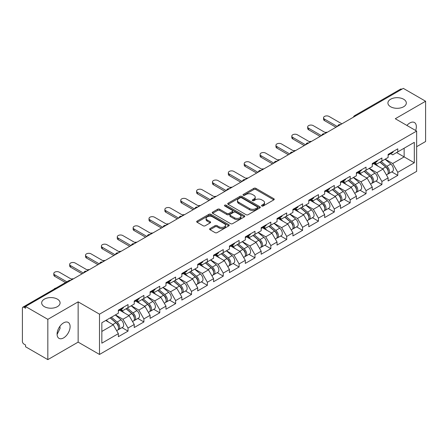 <?xml version="1.0" encoding="UTF-8"?>
<svg xmlns="http://www.w3.org/2000/svg" width="448" height="448" viewBox="0 0 448 448"><rect width="100%" height="100%" fill="white"/><g stroke="black" fill="none" stroke-linecap="round" stroke-linejoin="round"><path stroke-width="0.67" d="M390.611 106.753A9.206 5.314 180 0 1 387.912 102.995A9.206 5.314 180 0 1 393.596 98.084A9.206 5.314 180 0 1 403.631 99.238A9.206 5.314 180 0 1 406.325 102.995A9.206 5.314 180 0 1 400.641 107.906A9.206 5.314 180 0 1 390.611 106.753M44.369 306.656A9.206 5.314 180 0 1 41.675 302.898A9.206 5.314 180 0 1 47.359 297.987A9.206 5.314 180 0 1 57.389 299.141A9.206 5.314 180 0 1 60.088 302.898A9.206 5.314 180 0 1 54.404 307.81A9.206 5.314 180 0 1 44.369 306.656M261.817 205.99A0.986 0.571 0 0 0 263.211 205.99L273.823 199.864A1.411 0.818 0 0 0 274.238 199.287A1.411 0.818 0 0 0 273.823 198.71L255.853 188.334A1.411 0.818 0 0 0 253.854 188.334L243.247 194.46A0.986 0.571 0 0 0 242.956 194.863A0.986 0.571 0 0 0 243.247 195.266A0.986 0.571 0 0 0 244.642 195.266L246.014 194.477A4.519 2.61 0 0 1 252.403 194.477L253.904 195.339A4.519 2.61 0 0 1 255.226 197.182A4.519 2.61 0 0 1 253.904 199.03L252.532 199.819A0.986 0.571 0 0 0 252.241 200.222A0.986 0.571 0 0 0 252.532 200.626A0.986 0.571 0 0 0 253.926 200.626L255.304 199.836A4.519 2.61 0 0 1 261.694 199.836L263.189 200.698A4.519 2.61 0 0 1 264.51 202.546A4.519 2.61 0 0 1 263.189 204.389L261.817 205.184A0.986 0.571 0 0 0 261.526 205.587A0.986 0.571 0 0 0 261.817 205.99L261.817 205.184M59.926 326.29L60.088 328.356L57.092 334.471M63.594 322.862A9.206 5.314 -60 0 1 68.197 322.409A9.206 5.314 -60 0 1 69.608 329.784A9.206 5.314 -60 0 1 63.594 337.898A9.206 5.314 -60 0 1 58.99 338.352A9.206 5.314 -60 0 1 57.579 330.977A9.206 5.314 -60 0 1 63.594 322.862M406.913 125.446A9.206 5.314 -60 0 1 409.836 122.965A9.206 5.314 -60 0 1 414.439 122.506A9.206 5.314 -60 0 1 415.654 130.491M210.022 228.57A1.411 0.818 0 0 0 209.608 229.146A1.411 0.818 0 0 0 210.022 229.723L215.068 232.635A1.411 0.818 0 0 0 217.062 232.635L228.844 225.831A1.411 0.818 0 0 0 229.258 225.254A1.411 0.818 0 0 0 228.844 224.678L210.874 214.301A1.411 0.818 0 0 0 208.874 214.301L197.092 221.105A1.411 0.818 0 0 0 196.683 221.682A1.411 0.818 0 0 0 197.092 222.258L203.185 225.775A1.411 0.818 0 0 0 205.184 225.775L210.224 222.863A1.411 0.818 0 0 0 210.638 222.286A1.411 0.818 0 0 0 210.224 221.71L207.206 219.968A3.774 2.178 0 0 1 206.097 218.422A3.774 2.178 0 0 1 208.426 216.412A3.774 2.178 0 0 1 212.542 216.882L224.375 223.714A3.774 2.178 0 0 1 225.484 225.254A3.774 2.178 0 0 1 223.149 227.27A3.774 2.178 0 0 1 219.033 226.794L217.062 225.658A1.411 0.818 0 0 0 215.068 225.658L210.022 228.57L210.022 229.723M78.142 301.84L47.83 319.34L25.553 306.477L403.323 88.374L425.6 101.237L395.287 118.737L416.651 131.068L99.501 314.171L78.142 301.84L78.142 342.126L99.501 354.458L99.501 314.171M246.114 214.704A1.411 0.818 0 0 0 248.114 214.704L259.896 207.906A1.411 0.818 0 0 0 260.305 207.329A1.411 0.818 0 0 0 259.896 206.752L241.92 196.375A1.411 0.818 0 0 0 239.926 196.375L228.144 203.179A1.411 0.818 0 0 0 227.73 203.756A1.411 0.818 0 0 0 228.144 204.333L246.114 214.704M225.098 206.203A0.986 0.571 0 0 1 226.1 206.343L226.1 205.167L244.367 215.718A1.411 0.818 0 0 1 244.782 216.294A1.411 0.818 0 0 1 244.367 216.866L232.585 223.67A1.411 0.818 0 0 1 230.591 223.67L212.621 213.293L217.661 210.403L217.661 209.233L212.621 212.139A1.411 0.818 0 0 0 212.206 212.716A1.411 0.818 0 0 0 212.621 213.293L212.621 212.139M217.661 210.403A1.411 0.818 0 0 1 219.66 210.403L219.66 209.233A1.411 0.818 0 0 0 217.661 209.233M219.66 209.233L226.946 213.438A1.411 0.818 0 0 0 228.945 213.438L232.288 211.506A1.411 0.818 0 0 0 232.702 210.93A1.411 0.818 0 0 0 232.288 210.353L224.7 205.974A0.986 0.571 0 0 1 224.409 205.57A0.986 0.571 0 0 1 225.019 205.044A0.986 0.571 0 0 1 226.1 205.167M99.501 354.458L416.651 171.354L416.651 131.068M121.996 327.628L128.033 331.117L128.033 328.059L122.948 319.25L115.416 314.905M128.033 331.117L118.367 336.694L118.367 333.637L101.842 343.185L101.842 322.745L118.367 313.202L118.367 310.15L128.033 304.573L128.033 307.625L134.238 304.041L134.238 300.989L143.898 295.411L143.898 298.463L150.102 294.879L150.102 291.827L159.768 286.25L159.768 289.302L165.973 285.718L165.973 282.666L175.633 277.088L175.633 280.14L181.838 276.556L181.838 273.504L191.503 267.926L191.503 270.978L197.708 267.4L197.708 264.342L207.368 258.765L207.368 261.817L213.573 258.238L213.573 255.181L223.238 249.603L223.238 252.655L229.443 249.077L229.443 246.019L239.103 240.442L239.103 243.499L245.308 239.915L245.308 236.863L254.974 231.28L254.974 234.338L261.178 230.754L261.178 227.702L270.838 222.118L270.838 225.176L277.043 221.592L277.043 218.54L286.709 212.957L286.709 216.014L292.914 212.43L292.914 209.378L302.574 203.801L302.574 206.853L308.778 203.269L308.778 200.217L318.444 194.639L318.444 197.691L324.649 194.107L324.649 191.055L334.309 185.478L334.309 188.53L340.514 184.946L340.514 181.894L350.179 176.316L350.179 179.368L356.384 175.784L356.384 172.732L366.044 167.154L366.044 170.206L372.249 166.628L372.249 163.57L381.914 157.993L381.914 161.045L388.119 157.466L388.119 154.409L397.779 148.831L397.779 151.883L414.31 142.341L414.31 162.781L397.779 172.323L392.694 163.514L385.168 159.169M391.748 171.892L397.779 175.375L397.779 172.323M397.779 175.375L388.119 180.953L388.119 177.901L381.914 181.485L376.83 172.676L369.298 168.33M375.878 181.054L381.914 184.537L381.914 181.485M381.914 184.537L372.249 190.114L372.249 187.062L366.044 190.646L360.959 181.838L353.433 177.492M360.013 190.215L366.044 193.698L366.044 190.646M366.044 193.698L356.384 199.276L356.384 196.224L350.179 199.808L345.094 190.999L337.562 186.654M344.142 199.377L350.179 202.86L350.179 199.808M350.179 202.86L340.514 208.438L340.514 205.386L334.309 208.964L329.224 200.155L321.698 195.81M328.278 208.538L334.309 212.022L334.309 208.964M334.309 212.022L324.649 217.599L324.649 214.547L318.444 218.126L313.359 209.317L305.827 204.971M312.407 217.694L318.444 221.183L318.444 218.126M318.444 221.183L308.778 226.761L308.778 223.709L302.574 227.287L297.489 218.478L289.962 214.133M296.542 226.856L302.574 230.345L302.574 227.287M302.574 230.345L292.914 235.922L292.914 232.87L286.709 236.449L281.624 227.64L274.092 223.294M280.672 236.018L286.709 239.501L286.709 236.449M286.709 239.501L277.043 245.084L277.043 242.026L270.838 245.61L265.754 236.802L258.227 232.456M264.807 245.179L270.838 248.662L270.838 245.61M270.838 248.662L261.178 254.246L261.178 251.188L254.974 254.772L249.889 245.963L242.357 241.618M248.937 254.341L254.974 257.824L254.974 254.772M254.974 257.824L245.308 263.407L245.308 260.35L239.103 263.934L234.018 255.125L226.492 250.779M233.072 263.502L239.103 266.986L239.103 263.934M239.103 266.986L229.443 272.563L229.443 269.511L223.238 273.095L218.154 264.286L210.622 259.941M217.202 272.664L223.238 276.147L223.238 273.095M223.238 276.147L213.573 281.725L213.573 278.673L207.368 282.257L202.283 273.448L194.757 269.102M201.337 281.826L207.368 285.309L207.368 282.257M207.368 285.309L197.708 290.886L197.708 287.834L191.503 291.418L186.418 282.61L178.886 278.264M185.466 290.987L191.503 294.47L191.503 291.418M191.503 294.47L181.838 300.048L181.838 296.996L175.633 300.58L170.548 291.771L163.022 287.426M169.602 300.149L175.633 303.632L175.633 300.58M175.633 303.632L165.973 309.21L165.973 306.158L159.768 309.736L154.683 300.927L147.151 296.582M153.731 309.31L159.768 312.794L159.768 309.736M159.768 312.794L150.102 318.371L150.102 315.319L143.898 318.898L138.813 310.089L131.286 305.743M137.866 318.466L143.898 321.955L143.898 318.898M143.898 321.955L134.238 327.533L134.238 324.481L128.033 328.059M120.977 309.422L122.948 310.559L128.033 307.625M122.948 319.25L129.153 315.672L119.655 310.19M134.238 324.481L129.153 315.672M136.847 300.266L138.813 301.398L143.898 298.463M138.813 310.089L145.018 306.51L135.526 301.028M150.102 315.319L145.018 306.51M152.712 291.105L154.683 292.236L159.768 289.302M154.683 300.927L160.888 297.349L151.39 291.866M165.973 306.158L160.888 297.349M168.582 281.943L170.548 283.074L175.633 280.14M170.548 291.771L176.753 288.187L167.261 282.705M181.838 296.996L176.753 288.187M184.447 272.782L186.418 273.918L191.503 270.978M186.418 282.61L192.623 279.026L183.126 273.543M197.708 287.834L192.623 279.026M200.318 263.62L202.283 264.757L207.368 261.817M202.283 273.448L208.488 269.864L198.996 264.382M213.573 278.673L208.488 269.864M216.182 254.458L218.154 255.595L223.238 252.655M218.154 264.286L224.358 260.702L214.861 255.22M229.443 269.511L224.358 260.702M232.053 245.297L234.018 246.434L239.103 243.499M234.018 255.125L240.223 251.541L230.731 246.058M245.308 260.35L240.223 251.541M247.918 236.135L249.889 237.272L254.974 234.338M249.889 245.963L256.094 242.379L246.596 236.902M261.178 251.188L256.094 242.379M263.788 226.974L265.754 228.11L270.838 225.176M265.754 236.802L271.958 233.218L262.466 227.741M277.043 242.026L271.958 233.218M279.653 217.812L281.624 218.949L286.709 216.014M281.624 227.64L287.829 224.056L278.331 218.579M292.914 232.87L287.829 224.056M295.523 208.656L297.489 209.787L302.574 206.853M297.489 218.478L303.694 214.9L294.202 209.418M308.778 223.709L303.694 214.9M311.388 199.494L313.359 200.626L318.444 197.691M313.359 209.317L319.564 205.738L310.066 200.256M324.649 214.547L319.564 205.738M327.258 190.333L329.224 191.464L334.309 188.53M329.224 200.155L335.429 196.577L325.937 191.094M340.514 205.386L335.429 196.577M343.123 181.171L345.094 182.308L350.179 179.368M345.094 190.999L351.299 187.415L341.802 181.933M356.384 196.224L351.299 187.415M358.994 172.01L360.959 173.146L366.044 170.206M360.959 181.838L367.164 178.254L357.672 172.771M372.249 187.062L367.164 178.254M374.858 162.848L376.83 163.985L381.914 161.045M376.83 172.676L383.034 169.092L373.537 163.61M388.119 177.901L383.034 169.092M401.8 89.253L355.723 115.858M355.074 116.234A2.156 1.243 120 0 1 355.622 115.797A2.156 1.243 60 0 0 354.542 115.69L400.618 89.09A2.156 1.243 60 0 1 401.699 89.197M390.729 153.686L392.694 154.823L397.779 151.883M404.135 148.215L414.31 142.341M392.694 163.514L404.141 156.906L404.141 148.215M396.609 152.561L414.31 162.781M416.651 146.686L425.6 141.523L425.6 101.237M47.83 319.34L47.83 359.626L25.553 346.763L25.553 345.005L23.923 344.064A2.156 1.243 -120 0 1 22.4 341.421L22.4 308.179A2.156 1.243 -120 0 1 22.848 307.194A2.156 1.243 -120 0 1 23.923 307.3L25.553 308.241L25.553 306.477M47.83 359.626L78.142 342.126M101.842 331.436L113.282 324.828L105.756 320.482M118.367 333.637L113.282 324.828M262.209 206.13L263.189 205.565A4.519 2.61 0 0 0 264.51 203.717L264.51 202.546M255.226 197.182L255.226 198.358A4.519 2.61 0 0 1 253.904 200.2L252.924 200.766M273.823 198.71L273.823 199.864L255.853 189.51A1.411 0.818 0 0 0 253.854 189.51L243.639 195.406M259.874 207.917L241.92 197.551A1.411 0.818 0 0 0 239.926 197.551L228.161 204.344M257.398 207.732A0.986 0.571 0 0 0 257.69 207.329A0.986 0.571 0 0 0 257.398 206.926L241.623 197.82A0.986 0.571 0 0 0 240.223 197.82L238.778 198.654A4.519 2.61 0 0 0 237.457 200.497A4.519 2.61 0 0 0 238.778 202.345L249.558 208.566A4.519 2.61 0 0 0 255.948 208.566L257.398 207.732L257.398 208.908A0.986 0.571 0 0 0 257.69 208.505L257.69 207.329M237.457 200.497L237.457 201.673A4.519 2.61 0 0 0 238.778 203.515L238.778 202.345M257.398 208.908L255.948 209.742A4.519 2.61 0 0 1 249.558 209.742L238.778 203.515M219.66 210.403L226.946 214.614A1.411 0.818 0 0 0 228.945 214.614L232.288 212.682A1.411 0.818 0 0 0 232.702 212.106L232.702 210.93M226.1 206.343L244.35 216.877M234.511 217.806A3.774 2.178 0 0 0 238.627 218.277A3.774 2.178 0 0 0 240.957 216.261A3.774 2.178 0 0 0 239.854 214.721L235.682 212.313A1.411 0.818 0 0 0 233.688 212.313L230.339 214.245A1.411 0.818 0 0 0 229.93 214.822A1.411 0.818 0 0 0 230.339 215.398L234.511 217.806L234.511 218.977A3.774 2.178 0 0 0 238.627 219.453A3.774 2.178 0 0 0 240.957 217.437L240.957 216.261M229.93 214.822L229.93 215.998A1.411 0.818 0 0 0 230.339 216.574L230.339 215.398M234.511 218.977L230.339 216.574M225.484 225.254L225.484 226.43A3.774 2.178 0 0 1 223.149 228.446A3.774 2.178 0 0 1 219.033 227.97L217.062 226.834A1.411 0.818 0 0 0 215.068 226.834L210.045 229.734M206.097 218.422L206.097 219.598A3.774 2.178 0 0 0 207.206 221.138L207.206 219.968M210.207 222.874L207.206 221.138M228.827 225.842L210.874 215.477A1.411 0.818 0 0 0 208.874 215.477L197.114 222.27M327.331 132.25A3.237 1.87 0 0 0 325.125 132.49M386.91 167.922L386.193 167.513M387.817 173.975A4.749 2.738 -120 0 0 388.506 173.762A4.749 2.738 -120 0 0 389.362 170.442A4.749 2.738 -120 0 0 386.887 166.309L381.164 161.482M388.506 173.762L392.426 171.5A4.749 2.738 -120 0 0 393.277 168.185A4.749 2.738 -120 0 0 390.807 164.046L385.078 159.219M380.061 162.114L386.59 167.625A2.878 1.663 60 0 1 388.147 171.17M386.422 174.966L387.285 174.468A4.749 2.738 -120 0 0 388.142 171.147A4.749 2.738 -120 0 0 385.666 167.014L379.943 162.182M378.291 166.354L374.427 163.094M341.886 123.844L329.073 116.446A3.237 1.87 0 0 0 325.545 116.038A3.237 1.87 0 0 0 323.546 117.768A3.237 1.87 0 0 0 324.498 119.09L324.498 120.613A3.237 1.87 180 0 1 323.546 119.291L323.546 117.768M335.989 127.249L324.498 120.613M389.39 153.675A4.749 2.738 60 0 1 388.506 154.969A4.749 2.738 60 0 1 388.119 155.131M393.305 151.413A4.749 2.738 60 0 1 392.426 152.706L388.506 154.969M337.31 126.487L324.498 119.09M311.461 141.411A3.237 1.87 0 0 0 309.254 141.646M371.039 177.083L370.328 176.674M371.952 183.137A4.749 2.738 -120 0 0 372.641 182.924A4.749 2.738 -120 0 0 373.492 179.603A4.749 2.738 -120 0 0 371.022 175.47L365.299 170.638M372.641 182.924L376.555 180.662A4.749 2.738 -120 0 0 377.412 177.346A4.749 2.738 -120 0 0 374.937 173.208L369.214 168.381M364.196 171.276L370.726 176.786A2.878 1.663 60 0 1 372.277 180.331M370.558 184.128L371.42 183.63A4.749 2.738 -120 0 0 372.271 180.309A4.749 2.738 -120 0 0 369.802 176.176L364.078 171.343M362.426 175.515L358.562 172.256M295.596 150.573A3.237 1.87 0 0 0 293.39 150.808M355.174 186.245L354.458 185.836M356.082 192.298A4.749 2.738 -120 0 0 356.77 192.086A4.749 2.738 -120 0 0 357.627 188.765A4.749 2.738 -120 0 0 355.152 184.632L349.429 179.799M356.77 192.086L360.69 189.823A4.749 2.738 -120 0 0 361.542 186.508A4.749 2.738 -120 0 0 359.072 182.37L353.343 177.542M348.326 180.438L354.855 185.948A2.878 1.663 60 0 1 356.412 189.493M354.687 193.29L355.55 192.786A4.749 2.738 -120 0 0 356.406 189.47A4.749 2.738 -120 0 0 353.931 185.338L348.208 180.505M346.556 184.677L342.692 181.418M279.726 159.734A3.237 1.87 0 0 0 277.519 159.97M339.304 195.406L338.593 194.998M340.217 201.46A4.749 2.738 -120 0 0 340.906 201.247A4.749 2.738 -120 0 0 341.757 197.926A4.749 2.738 -120 0 0 339.287 193.794L333.564 188.961M340.906 201.247L344.82 198.985A4.749 2.738 -120 0 0 345.677 195.664A4.749 2.738 -120 0 0 343.202 191.531L337.478 186.704M332.461 189.599L338.99 195.11A2.878 1.663 60 0 1 340.542 198.654M338.822 202.446L339.685 201.947A4.749 2.738 -120 0 0 340.536 198.632A4.749 2.738 -120 0 0 338.066 194.499L332.343 189.666M330.691 193.838L326.827 190.579M263.861 168.896A3.237 1.87 0 0 0 261.654 169.131M323.439 204.568L322.722 204.159M324.346 210.622A4.749 2.738 -120 0 0 325.035 210.403A4.749 2.738 -120 0 0 325.892 207.088A4.749 2.738 -120 0 0 323.417 202.955L317.694 198.122M325.035 210.403L328.955 208.146A4.749 2.738 -120 0 0 329.806 204.826A4.749 2.738 -120 0 0 327.337 200.693L321.608 195.86M316.59 198.761L323.12 204.271A2.878 1.663 60 0 1 324.677 207.816M322.952 211.607L323.814 211.109A4.749 2.738 -120 0 0 324.671 207.794A4.749 2.738 -120 0 0 322.196 203.661L316.473 198.828M314.821 203L310.957 199.741M247.99 178.058A3.237 1.87 0 0 0 245.784 178.293M307.569 213.73L306.858 213.321M308.482 219.783A4.749 2.738 -120 0 0 309.17 219.565A4.749 2.738 -120 0 0 310.022 216.25A4.749 2.738 -120 0 0 307.552 212.117L301.829 207.284M309.17 219.565L313.085 217.308A4.749 2.738 -120 0 0 313.942 213.987A4.749 2.738 -120 0 0 311.466 209.854L305.743 205.022M300.726 207.922L307.255 213.433A2.878 1.663 60 0 1 308.806 216.978M307.087 220.769L307.95 220.27A4.749 2.738 -120 0 0 308.801 216.955A4.749 2.738 -120 0 0 306.331 212.817L300.608 207.99M298.956 212.162L295.092 208.902M326.021 133.006L313.202 125.608A3.237 1.87 0 0 0 309.68 125.199A3.237 1.87 0 0 0 307.681 126.93A3.237 1.87 0 0 0 308.627 128.251L308.627 129.774A3.237 1.87 180 0 1 307.681 128.453L307.681 126.93M320.118 136.41L308.627 129.774M373.526 162.837A4.749 2.738 60 0 1 372.641 164.13A4.749 2.738 60 0 1 372.249 164.293M377.44 160.574A4.749 2.738 60 0 1 376.555 161.868L372.641 164.13M321.446 135.649L308.627 128.251M310.15 142.167L297.338 134.77A3.237 1.87 0 0 0 293.81 134.361A3.237 1.87 0 0 0 291.81 136.091A3.237 1.87 0 0 0 292.762 137.413L292.762 138.936A3.237 1.87 180 0 1 291.81 137.614L291.81 136.091M304.254 145.572L292.762 138.936M357.655 171.998A4.749 2.738 60 0 1 356.77 173.292A4.749 2.738 60 0 1 356.384 173.454M361.57 169.736A4.749 2.738 60 0 1 360.69 171.03L356.77 173.292M305.575 144.81L292.762 137.413M294.286 151.329L281.467 143.931A3.237 1.87 0 0 0 277.945 143.522A3.237 1.87 0 0 0 275.946 145.247A3.237 1.87 0 0 0 276.892 146.569L276.892 148.098A3.237 1.87 180 0 1 275.946 146.776L275.946 145.247M288.383 154.734L276.892 148.098M341.79 181.16A4.749 2.738 60 0 1 340.906 182.454A4.749 2.738 60 0 1 340.514 182.616M345.705 178.898A4.749 2.738 60 0 1 344.82 180.191L340.906 182.454M289.71 153.972L276.892 146.569M278.415 160.49L265.602 153.087A3.237 1.87 0 0 0 262.074 152.684A3.237 1.87 0 0 0 260.075 154.409A3.237 1.87 0 0 0 261.027 155.73L261.027 157.259A3.237 1.87 180 0 1 260.075 155.938L260.075 154.409M272.518 163.895L261.027 157.259M325.92 190.322A4.749 2.738 60 0 1 325.035 191.615A4.749 2.738 60 0 1 324.649 191.772M329.834 188.059A4.749 2.738 60 0 1 328.955 189.353L325.035 191.615M273.84 163.134L261.027 155.73M262.55 169.652L249.732 162.249A3.237 1.87 0 0 0 246.21 161.846A3.237 1.87 0 0 0 244.21 163.57A3.237 1.87 0 0 0 245.157 164.892L245.157 166.421A3.237 1.87 180 0 1 244.21 165.099L244.21 163.57M256.648 173.057L245.157 166.421M310.055 199.483A4.749 2.738 60 0 1 309.17 200.777A4.749 2.738 60 0 1 308.778 200.934M313.97 197.221A4.749 2.738 60 0 1 313.085 198.514L309.17 200.777M257.975 172.295L245.157 164.892M232.126 187.219A3.237 1.87 0 0 0 229.919 187.454M291.704 222.891L290.987 222.477M292.611 228.939A4.749 2.738 -120 0 0 293.3 228.726A4.749 2.738 -120 0 0 294.157 225.411A4.749 2.738 -120 0 0 291.682 221.273L285.958 216.446M293.3 228.726L297.22 226.47A4.749 2.738 -120 0 0 298.071 223.149A4.749 2.738 -120 0 0 295.602 219.016L289.873 214.183M284.855 217.084L291.385 222.594A2.878 1.663 60 0 1 292.942 226.139M291.217 229.93L292.079 229.432A4.749 2.738 -120 0 0 292.936 226.117A4.749 2.738 -120 0 0 290.461 221.978L284.738 217.151M283.086 221.323L279.222 218.064M246.68 178.814L233.867 171.41A3.237 1.87 0 0 0 230.339 171.007A3.237 1.87 0 0 0 228.34 172.732A3.237 1.87 0 0 0 229.292 174.054L229.292 175.582A3.237 1.87 180 0 1 228.34 174.261L228.34 172.732M240.783 182.218L229.292 175.582M294.185 208.645A4.749 2.738 60 0 1 293.3 209.933A4.749 2.738 60 0 1 292.914 210.095M298.099 206.382A4.749 2.738 60 0 1 297.22 207.676L293.3 209.933M242.105 181.451L229.292 174.054M216.255 196.375A3.237 1.87 0 0 0 214.049 196.616M275.834 232.053L275.122 231.638M276.746 238.101A4.749 2.738 -120 0 0 277.435 237.888A4.749 2.738 -120 0 0 278.286 234.573A4.749 2.738 -120 0 0 275.817 230.434L270.094 225.607M277.435 237.888L281.35 235.626A4.749 2.738 -120 0 0 282.206 232.31A4.749 2.738 -120 0 0 279.731 228.178L274.008 223.345M268.99 226.246L275.52 231.75A2.878 1.663 60 0 1 277.071 235.295M275.352 239.092L276.214 238.594A4.749 2.738 -120 0 0 277.066 235.278A4.749 2.738 -120 0 0 274.596 231.14L268.873 226.313M267.221 230.485L263.357 227.226M230.815 187.97L217.997 180.572A3.237 1.87 0 0 0 214.474 180.169A3.237 1.87 0 0 0 212.475 181.894A3.237 1.87 0 0 0 213.422 183.215L213.422 184.744A3.237 1.87 180 0 1 212.475 183.422L212.475 181.894M224.913 191.38L213.422 184.744M278.32 217.801A4.749 2.738 60 0 1 277.435 219.094A4.749 2.738 60 0 1 277.043 219.257M282.234 215.544A4.749 2.738 60 0 1 281.35 216.838L277.435 219.094M226.24 190.613L213.422 183.215M200.39 205.537A3.237 1.87 0 0 0 198.184 205.778M259.969 241.214L259.252 240.8M260.876 247.262A4.749 2.738 -120 0 0 261.565 247.05A4.749 2.738 -120 0 0 262.422 243.734A4.749 2.738 -120 0 0 259.946 239.596L254.223 234.769M261.565 247.05L265.485 244.787A4.749 2.738 -120 0 0 266.336 241.472A4.749 2.738 -120 0 0 263.866 237.339L258.138 232.506M253.12 235.407L259.65 240.912A2.878 1.663 60 0 1 261.206 244.457M259.482 248.254L260.344 247.755A4.749 2.738 -120 0 0 261.201 244.44A4.749 2.738 -120 0 0 258.726 240.302L253.002 235.474M251.35 239.646L247.486 236.387M214.945 197.131L202.132 189.734A3.237 1.87 0 0 0 198.604 189.33A3.237 1.87 0 0 0 196.605 191.055A3.237 1.87 0 0 0 197.551 192.377L197.551 193.906A3.237 1.87 180 0 1 196.605 192.584L196.605 191.055M209.048 200.542L197.551 193.906M262.45 226.962A4.749 2.738 60 0 1 261.565 228.256A4.749 2.738 60 0 1 261.178 228.418M266.364 224.706A4.749 2.738 60 0 1 265.485 225.999L261.565 228.256M210.37 199.774L197.551 192.377M184.52 214.698A3.237 1.87 0 0 0 182.314 214.939M244.098 250.376L243.387 249.962M245.011 256.424A4.749 2.738 -120 0 0 245.7 256.211A4.749 2.738 -120 0 0 246.551 252.896A4.749 2.738 -120 0 0 244.082 248.758L238.358 243.93M245.7 256.211L249.614 253.949A4.749 2.738 -120 0 0 250.471 250.634A4.749 2.738 -120 0 0 247.996 246.495L242.273 241.668M237.255 244.563L243.785 250.074A2.878 1.663 60 0 1 245.336 253.618M243.617 257.415L244.479 256.917A4.749 2.738 -120 0 0 245.33 253.596A4.749 2.738 -120 0 0 242.861 249.463L237.138 244.636M235.486 248.808L231.622 245.549M199.08 206.293L186.262 198.895A3.237 1.87 0 0 0 182.734 198.492A3.237 1.87 0 0 0 180.74 200.217A3.237 1.87 0 0 0 181.686 201.538L181.686 203.067A3.237 1.87 180 0 1 180.74 201.746L180.74 200.217M193.178 209.698L181.686 203.067M246.585 236.124A4.749 2.738 60 0 1 245.7 237.418A4.749 2.738 60 0 1 245.308 237.58M250.499 233.862A4.749 2.738 60 0 1 249.614 235.155L245.7 237.418M194.505 208.936L181.686 201.538M168.655 223.86A3.237 1.87 0 0 0 166.449 224.101M228.234 259.532L227.517 259.123M229.141 265.586A4.749 2.738 -120 0 0 229.83 265.373A4.749 2.738 -120 0 0 230.686 262.058A4.749 2.738 -120 0 0 228.211 257.919L222.488 253.092M229.83 265.373L233.75 263.11A4.749 2.738 -120 0 0 234.601 259.795A4.749 2.738 -120 0 0 232.131 255.657L226.402 250.83M221.385 253.725L227.914 259.235A2.878 1.663 60 0 1 229.471 262.78M227.746 266.577L228.609 266.078A4.749 2.738 -120 0 0 229.466 262.758A4.749 2.738 -120 0 0 226.99 258.625L221.267 253.792M219.615 257.97L215.751 254.71M183.21 215.454L170.397 208.057A3.237 1.87 0 0 0 166.869 207.654A3.237 1.87 0 0 0 164.87 209.378A3.237 1.87 0 0 0 165.816 210.7L165.816 212.223A3.237 1.87 180 0 1 164.87 210.902L164.87 209.378M177.313 218.859L165.816 212.223M230.714 245.286A4.749 2.738 60 0 1 229.83 246.579A4.749 2.738 60 0 1 229.443 246.742M234.629 243.023A4.749 2.738 60 0 1 233.75 244.317L229.83 246.579M178.634 218.098L165.816 210.7M152.785 233.022A3.237 1.87 0 0 0 150.578 233.262M212.363 268.694L211.652 268.285M213.276 274.747A4.749 2.738 -120 0 0 213.965 274.534A4.749 2.738 -120 0 0 214.816 271.214A4.749 2.738 -120 0 0 212.346 267.081L206.623 262.254M213.965 274.534L217.879 272.272A4.749 2.738 -120 0 0 218.736 268.957A4.749 2.738 -120 0 0 216.261 264.818L210.538 259.991M205.52 262.886L212.05 268.397A2.878 1.663 60 0 1 213.601 271.942M211.882 275.738L212.744 275.24A4.749 2.738 -120 0 0 213.595 271.919A4.749 2.738 -120 0 0 211.126 267.786L205.402 262.954M203.75 267.126L199.886 263.866M167.345 224.616L154.526 217.218A3.237 1.87 0 0 0 150.998 216.81A3.237 1.87 0 0 0 149.005 218.54A3.237 1.87 0 0 0 149.951 219.862L149.951 221.385A3.237 1.87 180 0 1 149.005 220.063L149.005 218.54M161.442 228.021L149.951 221.385M214.85 254.447A4.749 2.738 60 0 1 213.965 255.741A4.749 2.738 60 0 1 213.573 255.903M218.764 252.185A4.749 2.738 60 0 1 217.879 253.478L213.965 255.741M162.77 227.259L149.951 219.862M136.92 242.183A3.237 1.87 0 0 0 134.714 242.418M196.498 277.855L195.782 277.446M197.406 283.909A4.749 2.738 -120 0 0 198.094 283.696A4.749 2.738 -120 0 0 198.951 280.375A4.749 2.738 -120 0 0 196.476 276.242L190.753 271.41M198.094 283.696L202.014 281.434A4.749 2.738 -120 0 0 202.866 278.118A4.749 2.738 -120 0 0 200.396 273.98L194.667 269.153M189.65 272.048L196.179 277.558A2.878 1.663 60 0 1 197.736 281.103M196.011 284.9L196.874 284.402A4.749 2.738 -120 0 0 197.73 281.081A4.749 2.738 -120 0 0 195.255 276.948L189.532 272.115M187.88 276.287L184.016 273.028M151.474 233.778L138.662 226.38A3.237 1.87 0 0 0 135.134 225.971A3.237 1.87 0 0 0 133.134 227.702A3.237 1.87 0 0 0 134.081 229.023L134.081 230.546A3.237 1.87 180 0 1 133.134 229.225L133.134 227.702M145.578 237.182L134.081 230.546M198.979 263.609A4.749 2.738 60 0 1 198.094 264.902A4.749 2.738 60 0 1 197.708 265.065M202.894 261.346A4.749 2.738 60 0 1 202.014 262.64L198.094 264.902M146.899 236.421L134.081 229.023M121.05 251.345A3.237 1.87 0 0 0 118.843 251.58M180.628 287.017L179.917 286.608M181.541 293.07A4.749 2.738 -120 0 0 182.23 292.858A4.749 2.738 -120 0 0 183.081 289.537A4.749 2.738 -120 0 0 180.611 285.404L174.888 280.571M182.23 292.858L186.144 290.595A4.749 2.738 -120 0 0 187.001 287.28A4.749 2.738 -120 0 0 184.526 283.142L178.802 278.314M173.785 281.21L180.314 286.72A2.878 1.663 60 0 1 181.866 290.265M180.146 294.062L181.009 293.558A4.749 2.738 -120 0 0 181.86 290.242A4.749 2.738 -120 0 0 179.39 286.11L173.667 281.277M172.015 285.449L168.151 282.19M135.61 242.939L122.791 235.542A3.237 1.87 0 0 0 119.263 235.133A3.237 1.87 0 0 0 117.27 236.863A3.237 1.87 0 0 0 118.216 238.179L118.216 239.708A3.237 1.87 180 0 1 117.27 238.386L117.27 236.863M129.707 246.344L118.216 239.708M183.114 272.77A4.749 2.738 60 0 1 182.23 274.064A4.749 2.738 60 0 1 181.838 274.226M187.029 270.508A4.749 2.738 60 0 1 186.144 271.802L182.23 274.064M131.034 245.582L118.216 238.179M105.179 260.506A3.237 1.87 0 0 0 102.978 260.742M164.763 296.178L164.046 295.77M165.67 302.232A4.749 2.738 -120 0 0 166.359 302.014A4.749 2.738 -120 0 0 167.216 298.698A4.749 2.738 -120 0 0 164.741 294.566L159.018 289.733M166.359 302.014L170.279 299.757A4.749 2.738 -120 0 0 171.13 296.436A4.749 2.738 -120 0 0 168.661 292.303L162.932 287.476M157.914 290.371L164.444 295.882A2.878 1.663 60 0 1 166.001 299.426M164.276 303.218L165.138 302.719A4.749 2.738 -120 0 0 165.995 299.404A4.749 2.738 -120 0 0 163.52 295.271L157.797 290.438M156.145 294.61L152.281 291.351M119.739 252.101L106.926 244.698A3.237 1.87 0 0 0 103.398 244.294A3.237 1.87 0 0 0 101.399 246.019A3.237 1.87 0 0 0 102.346 247.341L102.346 248.87A3.237 1.87 180 0 1 101.399 247.548L101.399 246.019M113.842 255.506L102.346 248.87M167.244 281.932A4.749 2.738 60 0 1 166.359 283.226A4.749 2.738 60 0 1 165.973 283.382M171.158 279.67A4.749 2.738 60 0 1 170.279 280.963L166.359 283.226M115.164 254.744L102.346 247.341M89.314 269.668A3.237 1.87 0 0 0 87.108 269.903M148.893 305.34L148.182 304.931M149.806 311.394A4.749 2.738 -120 0 0 150.494 311.175A4.749 2.738 -120 0 0 151.346 307.86A4.749 2.738 -120 0 0 148.876 303.727L143.153 298.894M150.494 311.175L154.409 308.918A4.749 2.738 -120 0 0 155.266 305.598A4.749 2.738 -120 0 0 152.79 301.465L147.067 296.632M142.05 299.533L148.579 305.043A2.878 1.663 60 0 1 150.13 308.588M148.411 312.379L149.274 311.881A4.749 2.738 -120 0 0 150.125 308.566A4.749 2.738 -120 0 0 147.655 304.427L141.932 299.6M140.28 303.772L136.416 300.513M103.874 261.262L91.056 253.859A3.237 1.87 0 0 0 87.528 253.456A3.237 1.87 0 0 0 85.534 255.181A3.237 1.87 0 0 0 86.481 256.502L86.481 258.031A3.237 1.87 180 0 1 85.534 256.71L85.534 255.181M97.972 264.667L86.481 258.031M151.379 291.094A4.749 2.738 60 0 1 150.494 292.387A4.749 2.738 60 0 1 150.102 292.544M155.294 288.831A4.749 2.738 60 0 1 154.409 290.125L150.494 292.387M99.299 263.906L86.481 256.502M73.444 278.83A3.237 1.87 0 0 0 71.243 279.065M133.028 314.502L132.311 314.093M133.935 320.555A4.749 2.738 -120 0 0 134.624 320.337A4.749 2.738 -120 0 0 135.481 317.022A4.749 2.738 -120 0 0 133.006 312.889L127.282 308.056M134.624 320.337L138.544 318.08A4.749 2.738 -120 0 0 139.395 314.759A4.749 2.738 -120 0 0 136.926 310.626L131.197 305.794M126.179 308.694L132.709 314.205A2.878 1.663 60 0 1 134.266 317.75M132.541 321.541L133.403 321.042A4.749 2.738 -120 0 0 134.26 317.727A4.749 2.738 -120 0 0 131.785 313.589L126.062 308.762M124.41 312.934L120.546 309.674M88.004 270.424L75.191 263.021A3.237 1.87 0 0 0 71.663 262.618A3.237 1.87 0 0 0 69.664 264.342A3.237 1.87 0 0 0 70.61 265.664L70.61 267.193A3.237 1.87 180 0 1 69.664 265.871L69.664 264.342M82.107 273.829L70.61 267.193M135.509 300.255A4.749 2.738 60 0 1 134.624 301.549A4.749 2.738 60 0 1 134.238 301.706M139.423 297.993A4.749 2.738 60 0 1 138.544 299.286L134.624 301.549M83.429 273.067L70.61 265.664M55.983 288.064A3.237 1.87 0 0 0 53.973 289.223M117.158 323.663L116.446 323.249M118.07 329.711A4.749 2.738 -120 0 0 118.759 329.498A4.749 2.738 -120 0 0 119.61 326.183A4.749 2.738 -120 0 0 117.141 322.045L111.412 317.218M118.759 329.498L122.674 327.236A4.749 2.738 -120 0 0 123.525 323.921A4.749 2.738 -120 0 0 121.055 319.788L115.332 314.955M110.314 317.856L116.844 323.366A2.878 1.663 60 0 1 118.395 326.906M116.676 330.702L117.538 330.204A4.749 2.738 -120 0 0 118.39 326.889A4.749 2.738 -120 0 0 115.92 322.75L110.197 317.923M108.545 322.095L106.277 320.186M72.139 279.586L59.321 272.182A3.237 1.87 0 0 0 55.793 271.779A3.237 1.87 0 0 0 53.799 273.504A3.237 1.87 0 0 0 54.746 274.826L54.746 276.354A3.237 1.87 180 0 1 53.799 275.033L53.799 273.504M65.503 282.565L54.746 276.354M119.644 309.411A4.749 2.738 60 0 1 118.759 310.705A4.749 2.738 60 0 1 118.367 310.867M123.558 307.154A4.749 2.738 60 0 1 122.674 308.448L118.759 310.705M66.83 281.803L54.746 274.826M70.106 280.756L23.923 307.3M70.549 280.498A2.156 1.243 -60 0 0 70.006 280.7A2.156 1.243 -120 0 0 68.925 280.594L22.848 307.194M339.203 125.395A2.156 1.243 120 0 1 339.752 124.958A2.156 1.243 -60 0 1 340.301 124.762M323.338 134.557A2.156 1.243 120 0 1 323.887 134.12A2.156 1.243 -60 0 1 324.43 133.924M307.468 143.718A2.156 1.243 120 0 1 308.017 143.282A2.156 1.243 -60 0 1 308.566 143.086M291.603 152.874A2.156 1.243 120 0 1 292.152 152.443A2.156 1.243 -60 0 1 292.695 152.247M275.733 162.036A2.156 1.243 120 0 1 276.282 161.605A2.156 1.243 -60 0 1 276.83 161.403M259.868 171.198A2.156 1.243 120 0 1 260.417 170.766A2.156 1.243 -60 0 1 260.96 170.565M243.998 180.359A2.156 1.243 120 0 1 244.546 179.928A2.156 1.243 -60 0 1 245.095 179.726M228.133 189.521A2.156 1.243 120 0 1 228.682 189.09A2.156 1.243 -60 0 1 229.225 188.888M212.262 198.682A2.156 1.243 120 0 1 212.811 198.251A2.156 1.243 -60 0 1 213.36 198.05M196.398 207.844A2.156 1.243 120 0 1 196.946 207.407A2.156 1.243 -60 0 1 197.49 207.211M180.527 217.006A2.156 1.243 120 0 1 181.076 216.569A2.156 1.243 -60 0 1 181.625 216.373M164.662 226.167A2.156 1.243 120 0 1 165.211 225.73A2.156 1.243 -60 0 1 165.754 225.534M148.792 235.329A2.156 1.243 120 0 1 149.341 234.892A2.156 1.243 -60 0 1 149.89 234.696M132.927 244.49A2.156 1.243 120 0 1 133.476 244.054A2.156 1.243 -60 0 1 134.019 243.858M117.057 253.646A2.156 1.243 120 0 1 117.606 253.215A2.156 1.243 -60 0 1 118.154 253.019M101.192 262.808A2.156 1.243 120 0 1 101.741 262.377A2.156 1.243 -60 0 1 102.284 262.175M85.322 271.97A2.156 1.243 120 0 1 85.87 271.538A2.156 1.243 -60 0 1 86.419 271.337M263.189 205.565L263.189 204.389M252.532 200.626L252.532 199.819M253.904 200.2L253.904 199.03M243.247 195.266L243.247 194.46M253.854 189.51L253.854 188.334M255.853 189.51L255.853 188.334M228.144 204.333L228.144 203.179M239.926 197.551L239.926 196.375M241.92 197.551L241.92 196.375M259.896 207.906L259.896 206.752M249.558 209.742L249.558 208.566M255.948 209.742L255.948 208.566M226.946 214.614L226.946 213.438M228.945 214.614L228.945 213.438M232.288 212.682L232.288 211.506M244.367 216.866L244.367 215.718M215.068 226.834L215.068 225.658M217.062 226.834L217.062 225.658M219.033 227.97L219.033 226.794M210.224 222.863L210.224 221.71M197.092 222.258L197.092 221.105M208.874 215.477L208.874 214.301M210.874 215.477L210.874 214.301M228.844 225.831L228.844 224.678M386.887 166.309L390.807 164.046M382.553 168.812L385.666 167.014M371.022 175.47L374.937 173.208M366.682 177.974L369.802 176.176M355.152 184.632L359.072 182.37M350.818 187.135L353.931 185.338M339.287 193.794L343.202 191.531M334.947 196.297L338.066 194.499M323.417 202.955L327.337 200.693M319.082 205.458L322.196 203.661M307.552 212.117L311.466 209.854M303.212 214.62L306.331 212.817M291.682 221.273L295.602 219.016M287.347 223.782L290.461 221.978M275.817 230.434L279.731 228.178M271.477 232.943L274.596 231.14M259.946 239.596L263.866 237.339M255.612 242.105L258.726 240.302M244.082 248.758L247.996 246.495M239.742 251.266L242.861 249.463M228.211 257.919L232.131 255.657M223.877 260.422L226.99 258.625M212.346 267.081L216.261 264.818M208.006 269.584L211.126 267.786M196.476 276.242L200.396 273.98M192.136 278.746L195.255 276.948M180.611 285.404L184.526 283.142M176.271 287.907L179.39 286.11M164.741 294.566L168.661 292.303M160.401 297.069L163.52 295.271M148.876 303.727L152.79 301.465M144.536 306.23L147.655 304.427M133.006 312.889L136.926 310.626M128.666 315.392L131.785 313.589M117.141 322.045L121.055 319.788M112.801 324.554L115.92 322.75M354.542 115.69A2.156 2.156 0 0 0 353.506 117.141M340.446 124.678A2.156 2.156 0 0 0 337.635 126.297M324.576 133.84A2.156 2.156 0 0 0 321.77 135.458M308.711 143.002A2.156 2.156 0 0 0 305.9 144.62M292.841 152.163A2.156 2.156 0 0 0 290.035 153.782M276.976 161.325A2.156 2.156 0 0 0 274.165 162.943M261.106 170.486A2.156 2.156 0 0 0 258.3 172.105M245.241 179.642A2.156 2.156 0 0 0 242.43 181.266M229.37 188.804A2.156 2.156 0 0 0 226.565 190.428M213.506 197.966A2.156 2.156 0 0 0 210.694 199.59M197.635 207.127A2.156 2.156 0 0 0 194.83 208.751M181.77 216.289A2.156 2.156 0 0 0 178.959 217.913M165.9 225.45A2.156 2.156 0 0 0 163.094 227.069M150.035 234.612A2.156 2.156 0 0 0 147.224 236.23M134.165 243.774A2.156 2.156 0 0 0 131.359 245.392M118.3 252.935A2.156 2.156 0 0 0 115.489 254.554M102.43 262.097A2.156 2.156 0 0 0 99.624 263.715M86.565 271.253A2.156 2.156 0 0 0 83.754 272.877M70.694 280.414A2.156 2.156 0 0 0 68.925 280.594"/></g></svg>
